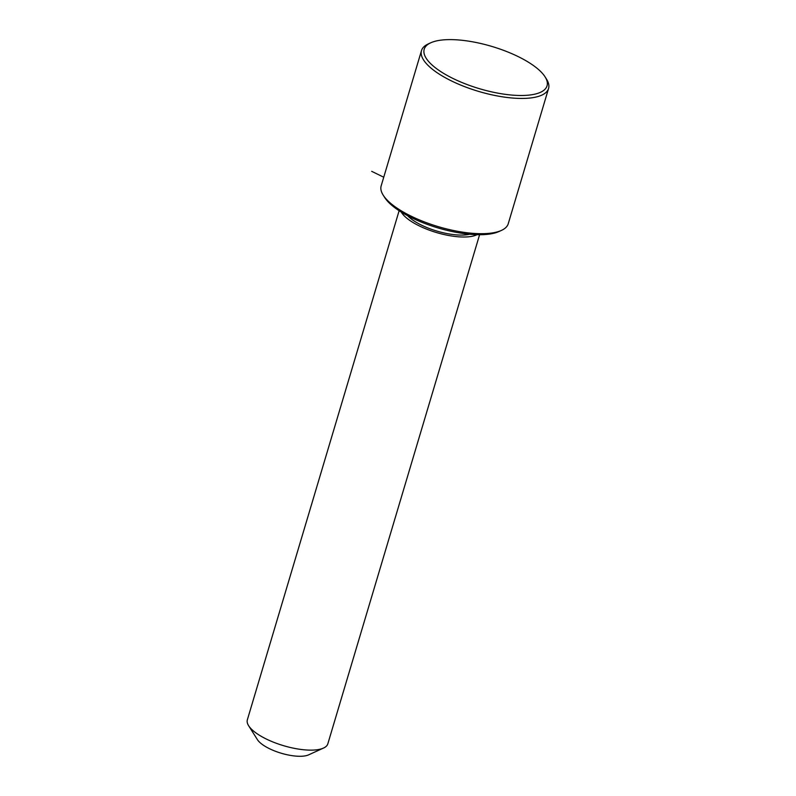 <?xml version="1.0" encoding="UTF-8"?>
<svg xmlns="http://www.w3.org/2000/svg" width="796" height="796" viewBox="0 0 796 796"><rect width="100%" height="100%" fill="white"/><g stroke="black" fill="none" stroke-linecap="round" stroke-linejoin="round"><path stroke-width="1.19" d="M407.671 215.746A37.571 12.915 16.6 0 0 469.7 234.233M399.124 210.721L247.347 719.833A41.989 14.428 16.6 0 0 247.198 720.509A41.989 14.428 16.6 0 0 248.631 725.723A41.989 14.428 16.6 0 0 283.466 745.653A41.989 14.428 16.6 0 0 323.534 748.051A41.989 14.428 16.6 0 0 327.833 743.822L479.6 234.711M401.303 212.104A41.989 14.428 16.6 0 0 436.437 232.531A41.989 14.428 16.6 0 0 477.023 234.681M248.631 725.723L257.377 739.583A28.726 9.87 16.6 0 0 281.217 753.225A28.726 9.87 16.6 0 0 308.619 754.857L323.534 748.051M430.765 42.785L428.278 43.919A66.297 22.785 16.6 0 0 421.492 50.596L381.175 185.846A66.297 22.785 16.6 0 0 380.936 186.911A66.297 22.785 16.6 0 0 383.194 195.149L384.657 197.458A64.088 22.029 16.6 0 0 437.82 227.875A64.088 22.029 16.6 0 0 498.973 231.536L501.45 230.402A66.297 22.785 16.6 0 0 508.246 223.726L548.563 88.485A66.297 22.785 16.6 0 0 548.802 87.411A66.297 22.785 16.6 0 0 546.534 79.182L545.081 76.864A64.088 22.029 16.6 0 0 491.908 46.447A64.088 22.029 16.6 0 0 430.765 42.785A64.088 22.029 16.6 0 0 423.97 50.277A64.088 22.029 16.6 0 0 482.276 89.51A64.088 22.029 16.6 0 0 547.27 84.824A64.088 22.029 16.6 0 0 545.081 76.864M383.194 195.149A66.297 22.785 16.6 0 0 438.198 226.621A66.297 22.785 16.6 0 0 501.45 230.402M421.492 50.596A66.297 22.785 16.6 0 0 421.253 51.67A66.297 22.785 16.6 0 0 480.038 91.819A66.297 22.785 16.6 0 0 548.563 88.485M383.742 177.229L371.702 171.339"/></g></svg>
